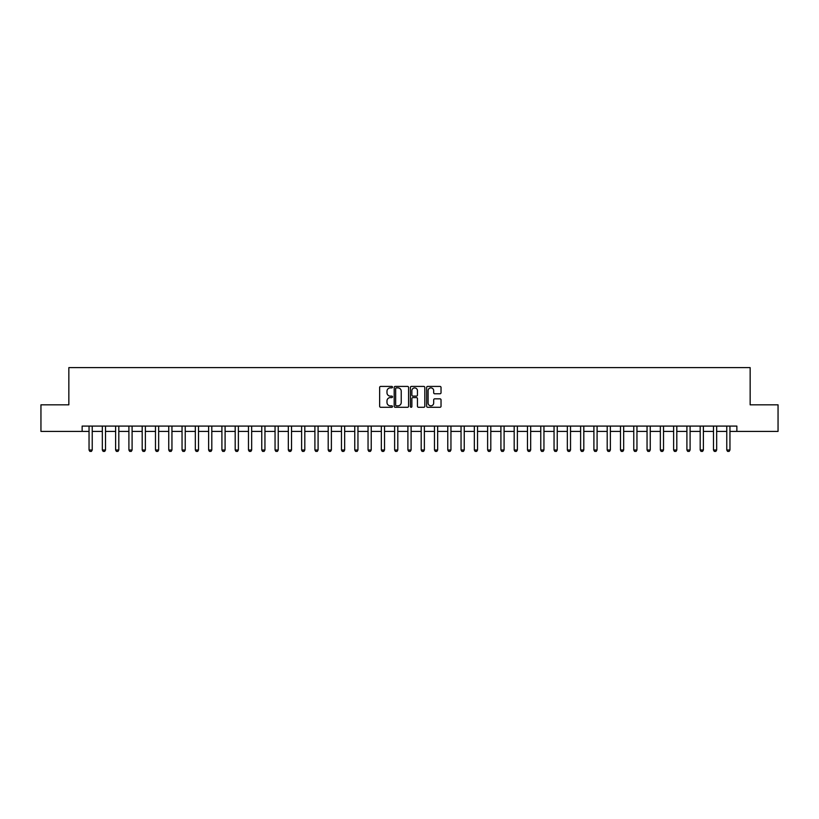 <?xml version="1.0" encoding="UTF-8"?>
<svg xmlns="http://www.w3.org/2000/svg" width="819" height="819" viewBox="0 0 819 819"><rect width="100%" height="100%" fill="white"/><g stroke="black" fill="none" stroke-linecap="round" stroke-linejoin="round"><path stroke-width="1.23" d="M392.496 387.152A0.727 0.727 0 0 0 391.769 386.414L380.681 386.414A1.044 1.044 0 0 0 379.637 387.459L379.637 406.244A1.044 1.044 0 0 0 380.681 407.289L391.769 407.289A0.727 0.727 0 0 0 392.496 406.552A0.727 0.727 0 0 0 391.769 405.825L390.325 405.825A3.337 3.337 0 0 1 386.988 402.487L386.988 400.921A3.337 3.337 0 0 1 390.325 397.584L391.769 397.584A0.727 0.727 0 0 0 392.496 396.857A0.727 0.727 0 0 0 391.769 396.12L390.325 396.12A3.337 3.337 0 0 1 386.988 392.782L386.988 391.216A3.337 3.337 0 0 1 390.325 387.878L391.769 387.878A0.727 0.727 0 0 0 392.496 387.152M439.987 393.775A1.044 1.044 0 0 0 441.031 392.731L441.031 387.459A1.044 1.044 0 0 0 439.987 386.414L427.682 386.414A1.044 1.044 0 0 0 426.638 387.459L426.638 406.244A1.044 1.044 0 0 0 427.682 407.289L439.987 407.289A1.044 1.044 0 0 0 441.031 406.244L441.031 399.877A1.044 1.044 0 0 0 439.987 398.833L434.725 398.833A1.044 1.044 0 0 0 433.681 399.877L433.681 403.03A2.795 2.795 0 0 1 430.886 405.825A2.795 2.795 0 0 1 428.102 403.03L428.102 390.673A2.795 2.795 0 0 1 430.886 387.878A2.795 2.795 0 0 1 433.681 390.673L433.681 392.731A1.044 1.044 0 0 0 434.725 393.775L439.987 393.775M82.135 431.398L40.95 431.398L40.95 404.821L68.847 404.821L68.847 367.618L750.153 367.618L750.153 404.821L778.05 404.821L778.05 431.398L736.865 431.398L736.865 426.085L82.135 426.085L82.135 431.398L89.046 431.398M408.589 387.459A1.044 1.044 0 0 0 407.545 386.414L395.229 386.414A1.044 1.044 0 0 0 394.195 387.459L394.195 406.244A1.044 1.044 0 0 0 395.229 407.289L407.545 407.289A1.044 1.044 0 0 0 408.589 406.244L408.589 387.459M411.455 386.414L423.771 386.414A1.044 1.044 0 0 1 424.805 387.459L424.805 406.244A1.044 1.044 0 0 1 423.771 407.289L418.499 407.289A1.044 1.044 0 0 1 417.455 406.244L417.455 398.628A1.044 1.044 0 0 0 416.41 397.584L412.919 397.584A1.044 1.044 0 0 0 411.875 398.628L411.875 406.552A0.727 0.727 0 0 1 411.148 407.289A0.727 0.727 0 0 1 410.411 406.552L410.411 387.459A1.044 1.044 0 0 1 411.455 386.414M92.23 431.398L102.334 431.398M105.518 431.398L115.612 431.398M118.806 431.398L128.9 431.398M132.094 431.398L142.189 431.398M145.373 431.398L155.477 431.398M158.661 431.398L168.755 431.398M171.949 431.398L182.043 431.398M185.237 431.398L195.332 431.398M198.515 431.398L208.62 431.398M211.804 431.398L221.908 431.398M225.092 431.398L235.186 431.398M238.38 431.398L248.474 431.398M251.668 431.398L261.763 431.398M264.947 431.398L275.051 431.398M278.235 431.398L288.329 431.398M291.523 431.398L301.617 431.398M304.811 431.398L314.906 431.398M318.089 431.398L328.194 431.398M331.378 431.398L341.472 431.398M344.666 431.398L354.76 431.398M357.954 431.398L368.048 431.398M371.232 431.398L381.337 431.398M384.521 431.398L394.625 431.398M397.809 431.398L407.903 431.398M411.097 431.398L421.191 431.398M424.375 431.398L434.479 431.398M437.663 431.398L447.768 431.398M450.952 431.398L461.046 431.398M464.24 431.398L474.334 431.398M477.528 431.398L487.622 431.398M490.806 431.398L500.911 431.398M504.094 431.398L514.189 431.398M517.383 431.398L527.477 431.398M530.671 431.398L540.765 431.398M543.949 431.398L554.053 431.398M557.237 431.398L567.332 431.398M570.526 431.398L580.62 431.398M583.814 431.398L593.908 431.398M597.092 431.398L607.196 431.398M610.38 431.398L620.485 431.398M623.668 431.398L633.763 431.398M636.957 431.398L647.051 431.398M650.245 431.398L660.339 431.398M663.523 431.398L673.627 431.398M676.811 431.398L686.906 431.398M690.1 431.398L700.194 431.398M703.388 431.398L713.482 431.398M716.666 431.398L726.77 431.398M729.954 431.398L736.865 431.398M396.386 387.878A0.727 0.727 0 0 0 395.649 388.605L395.649 405.098A0.727 0.727 0 0 0 396.386 405.825L397.891 405.825A3.337 3.337 0 0 0 401.228 402.487L401.228 391.216A3.337 3.337 0 0 0 397.891 387.878L396.386 387.878M417.455 390.724A2.795 2.795 0 0 0 414.66 387.93A2.795 2.795 0 0 0 411.875 390.724L411.875 395.075A1.044 1.044 0 0 0 412.919 396.12L416.41 396.12A1.044 1.044 0 0 0 417.455 395.075L417.455 390.724M92.352 426.085L92.281 426.289A1.065 1.065 90.1 0 0 92.23 426.617L92.23 450L91.441 451.382L89.844 451.382L89.046 450L89.046 426.617A1.065 1.065 90.1 0 0 88.995 426.289L88.933 426.085M89.046 450L92.23 450M105.641 426.085L105.569 426.289A1.065 1.065 90.1 0 0 105.518 426.617L105.518 450L104.719 451.382L103.133 451.382L102.334 450L102.334 426.617A1.065 1.065 90.1 0 0 102.283 426.289L102.211 426.085M102.334 450L105.518 450M118.919 426.085L118.857 426.289A1.065 1.065 90.1 0 0 118.806 426.617L118.806 450L118.008 451.382L116.411 451.382L115.612 450L115.612 426.617A1.065 1.065 90.1 0 0 115.571 426.289L115.499 426.085M115.612 450L118.806 450M132.207 426.085L132.146 426.289A1.065 1.065 90.1 0 0 132.094 426.617L132.094 450L131.296 451.382L129.699 451.382L128.9 450L128.9 426.617A1.065 1.065 90.1 0 0 128.849 426.289L128.788 426.085M128.9 450L132.094 450M145.495 426.085L145.424 426.289A1.065 1.065 90.1 0 0 145.373 426.617L145.373 450L144.584 451.382L142.987 451.382L142.189 450L142.189 426.617A1.065 1.065 90.1 0 0 142.137 426.289L142.076 426.085M142.189 450L145.373 450M158.784 426.085L158.712 426.289A1.065 1.065 90.1 0 0 158.661 426.617L158.661 450L157.862 451.382L156.275 451.382L155.477 450L155.477 426.617A1.065 1.065 90.1 0 0 155.426 426.289L155.354 426.085M155.477 450L158.661 450M172.062 426.085L172 426.289A1.065 1.065 90.1 0 0 171.949 426.617L171.949 450L171.151 451.382L169.553 451.382L168.755 450L168.755 426.617A1.065 1.065 90.1 0 0 168.714 426.289L168.642 426.085M168.755 450L171.949 450M185.35 426.085L185.289 426.289A1.065 1.065 90.1 0 0 185.237 426.617L185.237 450L184.439 451.382L182.842 451.382L182.043 450L182.043 426.617A1.065 1.065 90.1 0 0 181.992 426.289L181.931 426.085M182.043 450L185.237 450M198.638 426.085L198.567 426.289A1.065 1.065 90.1 0 0 198.515 426.617L198.515 450L197.727 451.382L196.13 451.382L195.332 450L195.332 426.617A1.065 1.065 90.1 0 0 195.28 426.289L195.219 426.085M195.332 450L198.515 450M211.926 426.085L211.855 426.289A1.065 1.065 90.1 0 0 211.804 426.617L211.804 450L211.005 451.382L209.418 451.382L208.62 450L208.62 426.617A1.065 1.065 90.1 0 0 208.569 426.289L208.497 426.085M208.62 450L211.804 450M225.205 426.085L225.143 426.289A1.065 1.065 90.1 0 0 225.092 426.617L225.092 450L224.293 451.382L222.696 451.382L221.908 450L221.908 426.617A1.065 1.065 90.1 0 0 221.857 426.289L221.785 426.085M221.908 450L225.092 450M238.493 426.085L238.431 426.289A1.065 1.065 90.1 0 0 238.38 426.617L238.38 450L237.582 451.382L235.985 451.382L235.186 450L235.186 426.617A1.065 1.065 90.1 0 0 235.135 426.289L235.073 426.085M235.186 450L238.38 450M251.781 426.085L251.709 426.289A1.065 1.065 90.1 0 0 251.668 426.617L251.668 450L250.87 451.382L249.273 451.382L248.474 450L248.474 426.617A1.065 1.065 90.1 0 0 248.423 426.289L248.362 426.085M248.474 450L251.668 450M265.069 426.085L264.998 426.289A1.065 1.065 90.1 0 0 264.947 426.617L264.947 450L264.148 451.382L262.561 451.382L261.763 450L261.763 426.617A1.065 1.065 90.1 0 0 261.711 426.289L261.64 426.085M261.763 450L264.947 450M278.347 426.085L278.286 426.289A1.065 1.065 90.1 0 0 278.235 426.617L278.235 450L277.436 451.382L275.839 451.382L275.051 450L275.051 426.617A1.065 1.065 90.1 0 0 275 426.289L274.928 426.085M275.051 450L278.235 450M291.636 426.085L291.574 426.289A1.065 1.065 90.1 0 0 291.523 426.617L291.523 450L290.725 451.382L289.127 451.382L288.329 450L288.329 426.617A1.065 1.065 90.1 0 0 288.288 426.289L288.216 426.085M288.329 450L291.523 450M304.924 426.085L304.852 426.289A1.065 1.065 90.1 0 0 304.811 426.617L304.811 450L304.013 451.382L302.416 451.382L301.617 450L301.617 426.617A1.065 1.065 90.1 0 0 301.566 426.289L301.505 426.085M301.617 450L304.811 450M318.212 426.085L318.141 426.289A1.065 1.065 90.1 0 0 318.089 426.617L318.089 450L317.301 451.382L315.704 451.382L314.906 450L314.906 426.617A1.065 1.065 90.1 0 0 314.854 426.289L314.793 426.085M314.906 450L318.089 450M331.5 426.085L331.429 426.289A1.065 1.065 90.1 0 0 331.378 426.617L331.378 450L330.579 451.382L328.992 451.382L328.194 450L328.194 426.617A1.065 1.065 90.1 0 0 328.143 426.289L328.071 426.085M328.194 450L331.378 450M344.779 426.085L344.717 426.289A1.065 1.065 90.1 0 0 344.666 426.617L344.666 450L343.867 451.382L342.27 451.382L341.472 450L341.472 426.617A1.065 1.065 90.1 0 0 341.431 426.289L341.359 426.085M341.472 450L344.666 450M358.067 426.085L358.005 426.289A1.065 1.065 90.1 0 0 357.954 426.617L357.954 450L357.156 451.382L355.559 451.382L354.76 450L354.76 426.617A1.065 1.065 90.1 0 0 354.709 426.289L354.647 426.085M354.76 450L357.954 450M371.355 426.085L371.283 426.289A1.065 1.065 90.1 0 0 371.232 426.617L371.232 450L370.444 451.382L368.847 451.382L368.048 450L368.048 426.617A1.065 1.065 90.1 0 0 367.997 426.289L367.936 426.085M368.048 450L371.232 450M384.643 426.085L384.572 426.289A1.065 1.065 90.1 0 0 384.521 426.617L384.521 450L383.722 451.382L382.135 451.382L381.337 450L381.337 426.617A1.065 1.065 90.1 0 0 381.285 426.289L381.214 426.085M381.337 450L384.521 450M397.921 426.085L397.86 426.289A1.065 1.065 90.1 0 0 397.809 426.617L397.809 450L397.01 451.382L395.413 451.382L394.625 450L394.625 426.617A1.065 1.065 90.1 0 0 394.574 426.289L394.502 426.085M394.625 450L397.809 450M411.21 426.085L411.148 426.289A1.065 1.065 90.1 0 0 411.097 426.617L411.097 450L410.299 451.382L408.701 451.382L407.903 450L407.903 426.617A1.065 1.065 90.1 0 0 407.852 426.289L407.79 426.085M407.903 450L411.097 450M424.498 426.085L424.426 426.289A1.065 1.065 90.1 0 0 424.375 426.617L424.375 450L423.587 451.382L421.99 451.382L421.191 450L421.191 426.617A1.065 1.065 90.1 0 0 421.14 426.289L421.079 426.085M421.191 450L424.375 450M437.786 426.085L437.715 426.289A1.065 1.065 90.1 0 0 437.663 426.617L437.663 450L436.865 451.382L435.278 451.382L434.479 450L434.479 426.617A1.065 1.065 90.1 0 0 434.428 426.289L434.357 426.085M434.479 450L437.663 450M451.064 426.085L451.003 426.289A1.065 1.065 90.1 0 0 450.952 426.617L450.952 450L450.153 451.382L448.556 451.382L447.768 450L447.768 426.617A1.065 1.065 90.1 0 0 447.717 426.289L447.645 426.085M447.768 450L450.952 450M464.353 426.085L464.291 426.289A1.065 1.065 90.1 0 0 464.24 426.617L464.24 450L463.441 451.382L461.844 451.382L461.046 450L461.046 426.617A1.065 1.065 90.1 0 0 460.995 426.289L460.933 426.085M461.046 450L464.24 450M477.641 426.085L477.569 426.289A1.065 1.065 90.1 0 0 477.528 426.617L477.528 450L476.73 451.382L475.133 451.382L474.334 450L474.334 426.617A1.065 1.065 90.1 0 0 474.283 426.289L474.221 426.085M474.334 450L477.528 450M490.929 426.085L490.857 426.289A1.065 1.065 90.1 0 0 490.806 426.617L490.806 450L490.008 451.382L488.421 451.382L487.622 450L487.622 426.617A1.065 1.065 90.1 0 0 487.571 426.289L487.5 426.085M487.622 450L490.806 450M504.207 426.085L504.146 426.289A1.065 1.065 90.1 0 0 504.094 426.617L504.094 450L503.296 451.382L501.699 451.382L500.911 450L500.911 426.617A1.065 1.065 90.1 0 0 500.859 426.289L500.788 426.085M500.911 450L504.094 450M517.495 426.085L517.434 426.289A1.065 1.065 90.1 0 0 517.383 426.617L517.383 450L516.584 451.382L514.987 451.382L514.189 450L514.189 426.617A1.065 1.065 90.1 0 0 514.148 426.289L514.076 426.085M514.189 450L517.383 450M530.784 426.085L530.712 426.289A1.065 1.065 90.1 0 0 530.671 426.617L530.671 450L529.873 451.382L528.275 451.382L527.477 450L527.477 426.617A1.065 1.065 90.1 0 0 527.426 426.289L527.364 426.085M527.477 450L530.671 450M544.072 426.085L544 426.289A1.065 1.065 90.1 0 0 543.949 426.617L543.949 450L543.161 451.382L541.564 451.382L540.765 450L540.765 426.617A1.065 1.065 90.1 0 0 540.714 426.289L540.653 426.085M540.765 450L543.949 450M557.36 426.085L557.289 426.289A1.065 1.065 90.1 0 0 557.237 426.617L557.237 450L556.439 451.382L554.852 451.382L554.053 450L554.053 426.617A1.065 1.065 90.1 0 0 554.002 426.289L553.931 426.085M554.053 450L557.237 450M570.638 426.085L570.577 426.289A1.065 1.065 90.1 0 0 570.526 426.617L570.526 450L569.727 451.382L568.13 451.382L567.332 450L567.332 426.617A1.065 1.065 90.1 0 0 567.291 426.289L567.219 426.085M567.332 450L570.526 450M583.927 426.085L583.865 426.289A1.065 1.065 90.1 0 0 583.814 426.617L583.814 450L583.015 451.382L581.418 451.382L580.62 450L580.62 426.617A1.065 1.065 90.1 0 0 580.569 426.289L580.507 426.085M580.62 450L583.814 450M597.215 426.085L597.143 426.289A1.065 1.065 90.1 0 0 597.092 426.617L597.092 450L596.304 451.382L594.707 451.382L593.908 450L593.908 426.617A1.065 1.065 90.1 0 0 593.857 426.289L593.795 426.085M593.908 450L597.092 450M610.503 426.085L610.431 426.289A1.065 1.065 90.1 0 0 610.38 426.617L610.38 450L609.582 451.382L607.995 451.382L607.196 450L607.196 426.617A1.065 1.065 90.1 0 0 607.145 426.289L607.074 426.085M607.196 450L610.38 450M623.781 426.085L623.72 426.289A1.065 1.065 90.1 0 0 623.668 426.617L623.668 450L622.87 451.382L621.273 451.382L620.485 450L620.485 426.617A1.065 1.065 90.1 0 0 620.433 426.289L620.362 426.085M620.485 450L623.668 450M637.069 426.085L637.008 426.289A1.065 1.065 90.1 0 0 636.957 426.617L636.957 450L636.158 451.382L634.561 451.382L633.763 450L633.763 426.617A1.065 1.065 90.1 0 0 633.711 426.289L633.65 426.085M633.763 450L636.957 450M650.358 426.085L650.286 426.289A1.065 1.065 90.1 0 0 650.245 426.617L650.245 450L649.447 451.382L647.849 451.382L647.051 450L647.051 426.617A1.065 1.065 90.1 0 0 647 426.289L646.938 426.085M647.051 450L650.245 450M663.646 426.085L663.574 426.289A1.065 1.065 90.1 0 0 663.523 426.617L663.523 450L662.725 451.382L661.138 451.382L660.339 450L660.339 426.617A1.065 1.065 90.1 0 0 660.288 426.289L660.216 426.085M660.339 450L663.523 450M676.924 426.085L676.863 426.289A1.065 1.065 90.1 0 0 676.811 426.617L676.811 450L676.013 451.382L674.416 451.382L673.627 450L673.627 426.617A1.065 1.065 90.1 0 0 673.576 426.289L673.505 426.085M673.627 450L676.811 450M690.212 426.085L690.151 426.289A1.065 1.065 90.1 0 0 690.1 426.617L690.1 450L689.301 451.382L687.704 451.382L686.906 450L686.906 426.617A1.065 1.065 90.1 0 0 686.854 426.289L686.793 426.085M686.906 450L690.1 450M703.501 426.085L703.429 426.289A1.065 1.065 90.1 0 0 703.388 426.617L703.388 450L702.589 451.382L700.992 451.382L700.194 450L700.194 426.617A1.065 1.065 90.1 0 0 700.143 426.289L700.081 426.085M700.194 450L703.388 450M716.789 426.085L716.717 426.289A1.065 1.065 90.1 0 0 716.666 426.617L716.666 450L715.867 451.382L714.281 451.382L713.482 450L713.482 426.617A1.065 1.065 90.1 0 0 713.431 426.289L713.359 426.085M713.482 450L716.666 450M730.067 426.085L730.005 426.289A1.065 1.065 90.1 0 0 729.954 426.617L729.954 450L729.156 451.382L727.559 451.382L726.77 450L726.77 426.617A1.065 1.065 90.1 0 0 726.719 426.289L726.648 426.085M726.77 450L729.954 450"/></g></svg>
